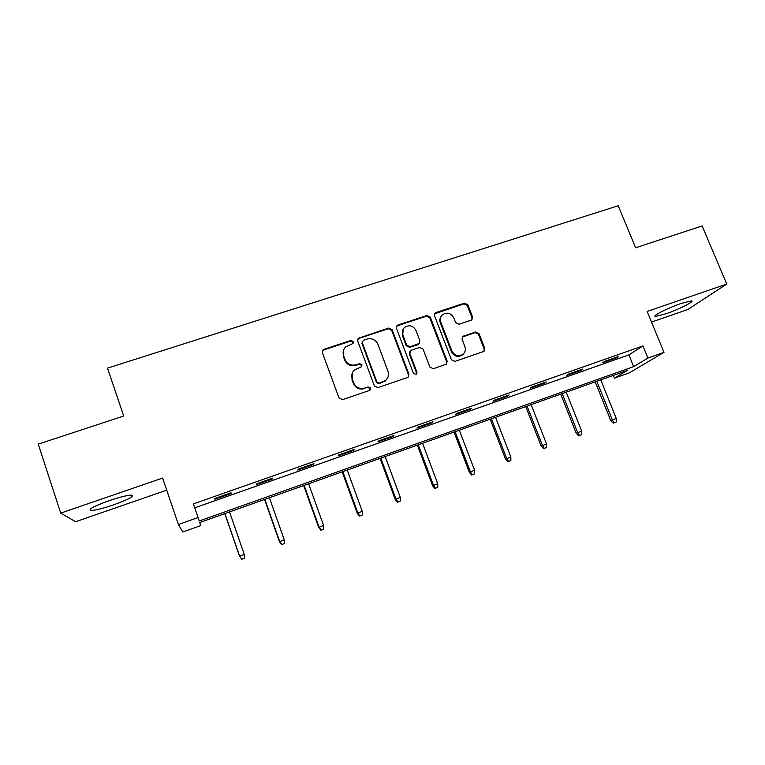 <?xml version="1.0" encoding="UTF-8"?>
<svg xmlns="http://www.w3.org/2000/svg" width="765" height="765" viewBox="0 0 765 765"><rect width="100%" height="100%" fill="white"/><g stroke="black" fill="none" stroke-linecap="round" stroke-linejoin="round"><path stroke-width="1.15" d="M353.334 341.62L350.925 340.454L324.025 349.299L322.973 349.94L322.39 352.636L339.019 397.972L342.51 399.636L369.485 390.456L370.595 388.094L368.175 386.937L364.704 388.113C359.617 389.289 355.916 387.52 353.621 382.806L352.225 379.029C351.125 375.548 351.852 372.536 354.405 370.002L361.463 366.76L361.941 364.781L359.521 363.624L356.06 364.781C350.972 365.938 347.291 364.169 345.005 359.474L343.619 355.725C342.548 352.397 343.198 349.481 345.579 346.985L352.904 343.523L353.334 341.62M353.095 343.313L353.028 342.271L350.628 341.114L323.786 349.94L322.285 351.192M370.231 389.978L370.25 388.639L367.831 387.482L364.704 388.113M361.644 366.569L361.616 365.383L359.206 364.226L355.744 365.383L356.06 364.781M681.194 303.437C667.692 308.008 651.216 316.423 655.557 316.423L665.866 313.822C678.909 309.395 695.586 301.008 691.388 300.875L681.194 303.437M109.06 500.693C93.722 506.287 87.717 509.557 91.054 510.475C95.472 510.322 102.988 508.448 113.612 504.852C128.673 499.373 134.621 496.131 131.465 495.137C127.258 495.242 119.789 497.087 109.06 500.693M471.125 320.191L471.881 319.78L472.579 316.968L467.845 304.776L464.508 303.15L436.04 312.502L435.189 312.981L434.539 315.735L451.427 359.78L454.812 361.415L484.016 351.345L484.8 348.438L479.033 333.588L475.687 331.962L462.787 336.447L462.06 339.287L464.91 346.679C465.914 349.777 465.225 352.359 462.844 354.425C458.254 356.882 454.62 355.763 451.933 351.068L440.812 322.094C439.865 319.196 440.449 316.729 442.581 314.702C447.209 311.957 450.939 312.99 453.769 317.81L455.615 322.601L458.971 324.236L471.125 320.191M647.917 358.058L663.991 352.359L629.308 372.88L614.41 378.187L627.329 370.432L199.713 522.524L200.736 525.612L182.806 532L178.408 524.513L198.059 517.542L199.206 520.994L633.659 366.626L647.917 358.058L642.944 345.923L193.382 503.896L198.059 517.542M178.408 524.513L162.61 478.068L60.712 513.114L38.25 444.121L123.701 416.036L107.511 368.118L618.235 205.737L635.629 247.784L702.117 225.933L726.75 284.054L647.133 311.432L663.991 352.359M392.11 329.696L388.706 328.051L358.307 338.302L357.695 341.018L374.41 385.952L377.862 387.606L407.353 377.566L408.128 377.135L408.902 374.228L392.11 329.696L391.709 330.375L388.314 328.73L358.967 338.379L357.647 339.373M397.972 325.001L426.918 315.496L430.284 317.131L447.162 361.223L446.387 364.14L433.296 368.74L429.892 367.095L423.045 349.07L419.65 347.434L411.398 350.188L410.566 350.657L409.858 353.487L416.982 372.326L416.447 374.362L413.521 373.502L396.433 328.271L397.064 325.536L397.972 325.001L397.57 325.689L426.44 316.203L426.918 315.496M651.522 322.075L687.926 309.452L726.75 284.054M60.712 513.114L75.63 521.72L166.713 490.145M194.731 507.836L628.878 354.884L642.944 345.923M214.879 499.239L231.04 493.549L231.049 492.813L214.793 498.541L214.879 499.239M256.677 484.522L272.56 478.928L272.837 478.115L256.849 483.738L256.677 484.522M297.757 470.064L313.373 464.565L313.899 463.667L298.187 469.194L297.757 470.064M338.149 455.844L353.507 450.442L354.272 449.466L338.819 454.898L338.149 455.844M377.862 441.864L392.961 436.557L393.956 435.505L378.771 440.841L377.862 441.864M416.906 428.123L431.756 422.902L432.98 421.773L418.044 427.023L416.906 428.123M455.318 414.601L469.92 409.466L471.364 408.271L456.676 413.435L455.318 414.601M493.09 401.309L507.453 396.251L509.108 394.989L494.659 400.066L493.09 401.309M530.25 388.228L544.384 383.255L546.239 381.926L532.029 386.918L530.25 388.228M566.817 375.357L580.721 370.461L582.777 369.065L568.797 373.989L566.817 375.357M602.791 362.696L616.475 357.877L618.722 356.423L604.962 361.262L602.791 362.696M613.291 375.424L614.41 378.187M628.878 354.884L633.659 366.626M231.04 493.549L230.81 492.899M272.56 478.928L272.33 478.288M313.373 464.565L313.143 463.934M353.507 450.442L353.277 449.81M392.961 436.557L392.722 435.935M431.756 422.902L431.527 422.28M469.92 409.466L469.681 408.854M507.453 396.251L507.224 395.648M544.384 383.255L544.154 382.653M580.721 370.461L580.482 369.878M616.475 357.877L616.246 357.293M343.657 349.863L343.619 355.725M355.744 365.383C350.676 366.531 346.994 364.771 344.719 360.095L343.342 356.347M352.483 372.593L352.225 379.029M364.37 388.658C359.292 389.834 355.61 388.075 353.315 383.361L351.929 379.603M408.309 376.982L408.462 374.802L391.709 330.375M363.337 340.272L362.228 342.586L376.906 381.993L379.316 383.15L385.579 380.454C388.333 377.91 389.127 374.831 387.979 371.207L377.929 344.365C375.644 339.717 371.991 337.958 366.971 339.077L363.337 340.272M362.17 341.515L362.228 342.586M386.899 379.077L385.197 381.018L378.952 383.705L376.543 382.557L361.902 343.246M446.435 364.102L446.636 361.826L429.796 317.838L426.44 316.203M409.944 351.46L409.418 354.109L416.523 372.899L416.982 372.326M416.466 374.343L416.523 372.899M415.959 330.451C413.062 325.527 409.256 324.523 404.522 327.439C402.438 329.495 401.864 331.953 402.792 334.812L406.684 345.091L410.088 346.736L419.163 343.523L419.861 340.702L415.959 330.451M403.136 329.199L402.792 334.812M419.316 343.38L417.881 344.623L409.648 347.377L406.253 345.742L402.371 335.481M397.57 325.689L396.433 326.454M441.329 316.155C439.799 318.125 439.454 320.334 440.305 322.782L440.812 322.094M463.38 353.966L462.28 355.036C457.7 357.494 454.075 356.385 451.398 351.69L440.305 322.782M483.949 351.393L484.188 349.07L478.431 334.248L475.094 332.622L462.213 337.116M471.881 319.78L471.995 317.676L467.272 305.503L463.944 303.877L434.587 313.793M241.778 559.263L244.398 558.192L241.778 559.263L239.636 556.136L244.284 554.434L229.519 511.919M241.807 559.139L239.636 556.136L224.881 513.564M239.588 556.365L224.767 513.611M244.284 554.434L244.398 558.192M281.683 544.642L284.351 543.552L281.683 544.642L279.464 541.783L284.264 539.813L269.404 497.728M281.816 544.479L279.684 541.486L264.833 499.354M279.464 541.783L264.547 499.459M284.264 539.813L284.351 543.552M320.937 530.26L323.652 529.151L320.937 530.26L318.689 527.439L323.576 525.44L308.63 483.776M321.157 530.069L319.072 527.095L304.135 485.383M318.689 527.439L303.686 485.536M323.576 525.44L323.652 529.151M359.55 516.107L362.323 514.988L359.55 516.107L357.274 513.334L362.247 511.307L347.214 470.054M359.856 515.887L357.819 512.923L342.797 471.632M357.274 513.334L342.185 471.842M362.247 511.307L362.323 514.988M397.542 502.194L400.353 501.056L397.542 502.194L395.237 499.449L400.296 497.393L385.187 456.552M397.934 501.936L395.945 498.99L380.836 458.101M395.237 499.449L380.071 458.369M400.296 497.393L400.353 501.056M434.922 488.491L437.781 487.343L434.922 488.491L432.598 485.794L437.743 483.709L422.548 443.26M435.4 488.213L433.449 485.278L418.273 444.781M432.598 485.794L417.355 445.106M437.743 483.709L437.781 487.343M471.709 475.017L474.616 473.851L471.709 475.017L469.366 472.349L474.577 470.236L459.325 430.179M472.273 474.702L470.36 471.785L455.108 431.68M469.366 472.349L454.047 432.062M474.577 470.236L474.616 473.851M507.922 461.754L510.867 460.568L507.922 461.754L505.55 459.124L510.838 456.982L495.519 417.308M508.553 461.41L506.688 458.503L491.369 418.78M505.55 459.124L490.164 419.21M510.838 456.982L510.867 460.568M543.561 448.692L546.545 447.496L543.561 448.692L541.171 446.1L546.535 443.939L531.149 404.637M544.269 448.328L542.442 445.431L527.066 406.091M541.171 446.1L525.727 406.569M546.535 443.939L546.545 447.496M578.646 435.84L581.668 434.625L578.646 435.84L576.236 433.277L581.668 431.087L566.224 392.158M579.44 435.448L577.642 432.56L562.208 393.593M576.236 433.277L560.735 394.109M581.668 431.087L581.668 434.625M613.195 423.179L616.255 421.955L613.195 423.179L610.766 420.654L616.265 418.445L600.764 379.88M614.056 422.758L612.306 419.889L596.805 381.286M610.766 420.654L595.208 381.85M616.265 418.445L616.255 421.955M350.628 341.114L350.925 340.454M367.831 387.482L368.175 386.937M359.206 364.226L359.521 363.624M344.719 360.095L345.005 359.474M353.315 383.361L353.621 382.806M323.786 349.94L324.025 349.299M408.462 374.802L408.902 374.228M358.967 338.379L359.282 337.709M388.314 328.73L388.706 328.051M376.543 382.557L376.906 381.993M378.952 383.705L379.316 383.15M382.577 382.471L382.959 381.917M429.796 317.838L430.284 317.131M446.636 361.826L447.162 361.223M409.418 354.109L409.858 353.487M406.253 345.742L406.684 345.091M409.648 347.377L410.088 346.736M417.881 344.623L418.34 343.982M451.398 351.69L451.933 351.068M462.968 336.696L463.533 336.036M475.094 332.622L475.687 331.962M478.431 334.248L479.033 333.588M484.188 349.07L484.8 348.438M435.543 313.21L436.04 312.502M463.944 303.877L464.508 303.15M467.272 305.503L467.845 304.776M471.995 317.676L472.579 316.968M655.557 316.423L655.223 315.62M91.054 510.475L90.528 508.897M322.744 350.58L322.973 349.94M357.991 338.962L358.307 338.302M385.197 381.018L385.579 380.454M418.704 344.164L419.163 343.523M396.662 326.225L397.064 325.536M462.28 355.036L462.844 354.425M462.223 337.097L462.787 336.447M434.692 313.698L435.189 312.981"/></g></svg>
